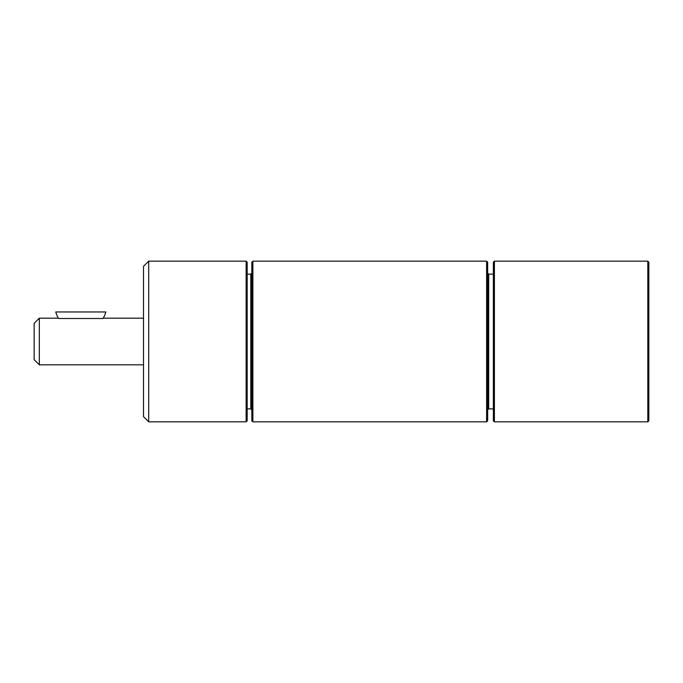<?xml version="1.0" encoding="UTF-8"?>
<svg xmlns="http://www.w3.org/2000/svg" width="683" height="683" viewBox="0 0 683 683"><rect width="100%" height="100%" fill="white"/><g stroke="black" fill="none" stroke-linecap="round" stroke-linejoin="round"><path stroke-width="1.02" d="M148.698 421.838L148.698 261.162L143.507 266.344L143.507 416.656L148.698 421.838L246.136 421.838L246.136 261.162L247.169 262.204L247.169 420.796L246.136 421.838M148.698 261.162L246.136 261.162M252.872 261.162L251.831 262.204L251.831 420.796L252.872 421.838L252.872 261.162L486.62 261.162L486.62 421.838L252.872 421.838M247.169 274.122L250.798 274.122L250.798 408.878L251.831 409.911M250.798 274.122L251.831 273.089M487.662 409.911L488.695 408.878L488.695 274.122L487.662 273.089M486.62 421.838L487.662 420.796L487.662 262.204L486.62 261.162M488.695 274.122L493.365 274.122M494.398 261.162L493.365 262.204L493.365 420.796L494.398 421.838L494.398 261.162L647.817 261.162L647.817 421.838L494.398 421.838M647.817 421.838L648.85 420.796L648.85 262.204L647.817 261.162M103.235 318.176L143.507 318.176M103.048 318.5L58.542 318.5A25.911 25.911 0 0 1 55.775 311.96L105.822 311.96A25.911 25.911 0 0 1 103.048 318.5M39.332 318.176L39.332 364.824L34.15 359.642L34.15 323.358L39.332 318.176L58.354 318.176M247.169 408.878L250.798 408.878M488.695 408.878L493.365 408.878M39.332 364.824L143.507 364.824"/></g></svg>
